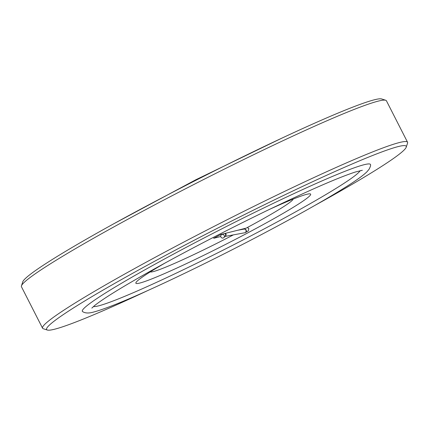 <?xml version="1.0" encoding="UTF-8"?>
<svg xmlns="http://www.w3.org/2000/svg" width="429" height="429" viewBox="0 0 429 429"><rect width="100%" height="100%" fill="white"/><g stroke="black" fill="none" stroke-linecap="round" stroke-linejoin="round"><path stroke-width="0.64" d="M224.185 235.398A1.877 1.807 42.7 0 1 221.359 237.575A1.877 1.807 42.7 0 1 221.203 234.969A1.877 1.807 42.7 0 1 224.185 235.398M247.324 227.563L248.836 228.512L248.257 230.947L245.442 232.507A1.877 1.813 61 0 1 245.034 232.668M213.744 238.068A5.636 5.427 -104.1 0 0 213.685 238.283L220.844 234.481L246.208 228.121A80.218 5.035 -27 0 0 293.093 199.12M315.084 205.309A201.802 12.672 153 0 0 406.231 147.168L407.55 143.141A204.81 12.859 153 0 0 407.545 142.235L386.432 100.799A204.81 12.859 153 0 0 385.703 100.263L381.671 98.96A201.802 12.672 153 0 0 196.831 179.815A201.802 12.672 153 0 0 22.769 281.832L21.45 285.859A204.81 12.859 153 0 0 21.455 286.765L42.568 328.201A204.81 12.859 153 0 0 43.297 328.737L47.329 330.04A201.802 12.672 153 0 0 54.499 329.241A201.802 12.672 153 0 0 147.962 290.46M213.685 238.283L220.769 236.508M233.408 234.877A80.218 5.035 -27 0 1 150.289 271.873M385.703 100.263A204.81 12.859 153 0 0 198.107 182.325A204.81 12.859 153 0 0 21.45 285.859M407.545 142.235A204.81 12.859 153 0 0 219.219 223.761A204.81 12.859 153 0 0 42.568 328.201M406.231 147.168A201.802 12.672 153 0 0 220.667 226.603A201.802 12.672 153 0 0 47.329 330.04M370.57 164.843A161.706 10.151 153 0 0 221.809 228.845A161.706 10.151 153 0 0 82.588 311.577C85.103 313.293 88.808 313.443 93.71 312.028C106.821 308.526 131.06 298.504 166.436 281.96C192.777 269.61 220.404 255.936 249.319 240.937C291.967 218.726 324.844 200.3 347.94 185.666C357.073 179.869 363.39 175.263 366.897 171.841L369.015 169.332C370.2 167.16 370.72 165.658 370.57 164.843M93.436 306.553A150.209 9.433 153 0 0 98.456 305.888A150.209 9.433 153 0 0 242.814 240.079A150.209 9.433 153 0 0 360.135 170.667M166.044 262.468A98.08 6.156 153 0 0 135.832 283.092A98.08 6.156 153 0 0 226.056 244.171A98.08 6.156 153 0 0 310.575 194.053A98.08 6.156 153 0 0 269.117 209.556M224.893 233.467A1.877 1.807 42.7 0 1 225.193 236.191L223.959 237.521M225.504 233.312A1.877 1.807 79.5 0 1 225.016 236.384M237.607 230.276L243.94 229.102A1.877 1.807 79.5 0 1 245.887 230.1A1.877 1.807 79.5 0 1 244.627 232.797L224.957 236.449M243.817 229.124A1.877 1.813 61 0 1 246.133 230.008A1.877 1.813 61 0 1 245.442 232.507L244.627 232.797M221.9 234.213L221.203 234.969M243.774 229.134L245.098 228.4M281.054 138.535L195.645 179.848L113.921 223.691M362.328 170.292L355.233 172.05C337.789 177.778 307.925 190.835 265.642 211.234C224.136 231.424 185.462 251.533 149.619 271.562C121.085 287.644 102.654 299.056 94.326 305.807L91.844 308.108"/></g></svg>
